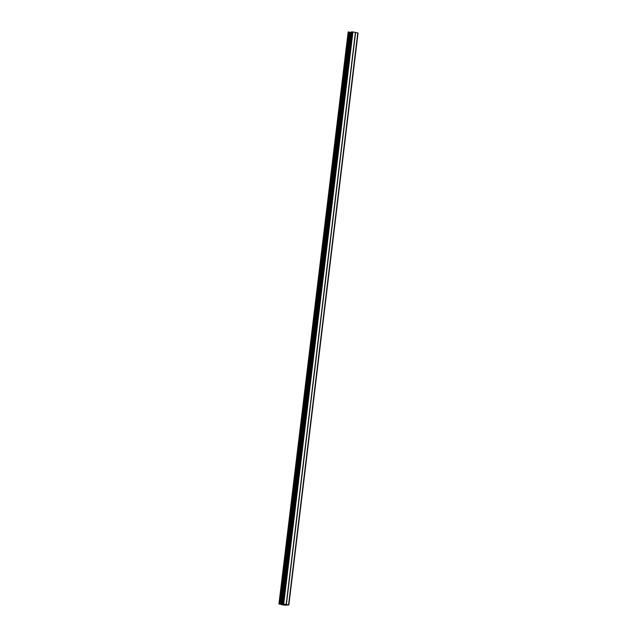 <?xml version="1.0" encoding="UTF-8"?>
<svg xmlns="http://www.w3.org/2000/svg" width="637" height="637" viewBox="0 0 637 637"><rect width="100%" height="100%" fill="white"/><g stroke="black" fill="none" stroke-linecap="round" stroke-linejoin="round"><path stroke-width="0.96" d="M284.062 605.15L278.942 603.94L280.065 603.884L349.275 31.922L280.391 603.956L279.372 603.995L283.744 605.078L288.41 604.943L281.968 603.836L351.186 31.874L352.938 31.922L358.058 33.028L288.84 604.991L284.062 605.15M348.272 32.041L349.275 31.922M349.562 32.344L351.075 32.742M281.968 603.836L288.84 604.991M279.11 603.908L348.328 31.946M280.949 604.489L350.159 32.535M281.013 604.513L350.231 32.551M283.202 605.015L283.338 603.892M283.744 605.078L283.871 603.972M282.924 603.812L352.134 31.85M283.728 603.884L352.938 31.922M286.204 604.338L355.414 32.376M286.379 604.378L355.597 32.415M288.569 604.879L357.779 32.917M278.942 603.94L348.16 31.985"/></g></svg>
